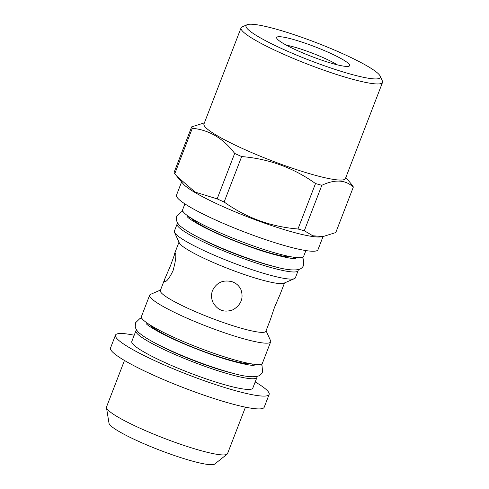 <?xml version="1.0" encoding="UTF-8"?>
<svg xmlns="http://www.w3.org/2000/svg" width="489" height="489" viewBox="0 0 489 489"><rect width="100%" height="100%" fill="white"/><g stroke="black" fill="none" stroke-linecap="round" stroke-linejoin="round"><path stroke-width="0.73" d="M323.046 236.554L317.972 249.714A75.813 9.939 -158.9 0 1 243.663 231.694A75.813 9.939 -158.9 0 1 176.511 195.129L181.59 181.969M298.094 269.677A64.841 8.502 -158.9 0 1 298.125 270.68A64.841 8.502 -158.9 0 1 234.567 255.27A64.841 8.502 -158.9 0 1 177.128 223.993A64.841 8.502 -158.9 0 1 177.825 223.271M298.125 270.68L295.374 277.801A64.841 8.502 -158.9 0 1 294.439 278.644A64.841 8.502 -158.9 0 1 231.823 262.385A64.841 8.502 -158.9 0 1 174.512 232.367A64.841 8.502 -158.9 0 1 174.384 231.114L177.128 223.993M174.781 173.711L176.804 176.217L195.172 192.116L217.147 198.87L234.677 153.43C223.235 138.32 209.109 129.933 192.318 128.271L174.781 173.711A86.584 11.351 -158.9 0 1 174.127 172.311L191.657 126.871L204.347 122.886M266.065 330.778L270.527 340.613A64.841 8.502 -158.9 0 1 270.655 341.866L262.416 363.223A64.841 8.502 -158.9 0 1 198.858 347.813A64.841 8.502 -158.9 0 1 141.425 316.536L149.665 295.179A64.841 8.502 -158.9 0 1 150.6 294.335L160.514 290.044M294.439 278.644L283.889 283.21A56.571 7.414 -158.9 0 1 229.255 269.029A56.571 7.414 -158.9 0 1 179.261 242.837L174.512 232.367M304.305 230.729L312.777 235.777L323.095 236.542L335.784 232.556L353.315 187.116C345.485 179.744 334.989 179.133 321.841 185.288L304.305 230.729A86.584 11.351 -158.9 0 1 297.972 228.993L315.509 183.552C293.504 167.8 268.889 158.803 241.664 156.566L224.133 202.006C246.138 217.764 270.753 226.755 297.972 228.993M345.851 177.452L352.661 185.71A86.584 11.351 -158.9 0 1 353.315 187.116M245.46 407.16L227.532 453.627A64.841 8.502 -158.9 0 1 227.122 454.165A64.841 8.502 -158.9 0 1 163.974 438.217A64.841 8.502 -158.9 0 1 106.48 407.618A64.841 8.502 -158.9 0 1 106.535 406.94L124.469 360.472M170.63 265.356L164.995 278.479C164.225 280.417 164.102 281.493 164.622 281.713C166.688 281.762 169.5 278.058 173.069 270.588C175.796 260.527 176.505 254.604 175.184 252.807L170.63 265.356M256.896 376.457A64.841 8.502 -158.9 0 1 256.921 377.459A64.841 8.502 -158.9 0 1 193.363 362.049A64.841 8.502 -158.9 0 1 135.93 330.772A64.841 8.502 -158.9 0 1 136.62 330.051M256.921 377.459L252.801 388.138A64.841 8.502 -158.9 0 1 197.44 375.803A64.841 8.502 -158.9 0 1 131.81 341.45L135.93 330.772M307.465 39.358A71.962 9.432 -158.9 0 1 380.161 76.095A71.962 9.432 -158.9 0 1 309.769 60.379A71.962 9.432 -158.9 0 1 247.067 24.737A71.962 9.432 -158.9 0 1 307.465 39.358M380.161 76.095L382.374 80.96A75.813 9.939 -158.9 0 1 382.52 82.427A75.813 9.939 -158.9 0 1 308.211 64.407A75.813 9.939 -158.9 0 1 241.065 27.842A75.813 9.939 -158.9 0 1 242.159 26.858L247.067 24.737M227.122 454.165L214.763 464.037A56.846 7.451 -158.9 0 1 159.408 450.051A56.846 7.451 -158.9 0 1 109.004 423.223L106.48 407.618M255.197 381.927A82.354 10.795 -158.9 0 1 269.133 394.44A82.354 10.795 -158.9 0 1 188.418 374.867A82.354 10.795 -158.9 0 1 115.471 335.148A82.354 10.795 -158.9 0 1 134.206 335.24M269.133 394.44L264.194 407.258A82.354 10.795 -158.9 0 1 183.473 387.679A82.354 10.795 -158.9 0 1 110.526 347.96L115.471 335.148M321.841 185.288A86.584 11.351 -158.9 0 1 315.509 183.552M224.133 202.006A86.584 11.351 -158.9 0 1 217.147 198.87M241.664 156.566A86.584 11.351 -158.9 0 1 234.677 153.43M305.882 250.57L303.614 256.444A64.841 8.502 -158.9 0 1 240.062 241.034A64.841 8.502 -158.9 0 1 182.623 209.757L184.891 203.882M323.095 236.548L320.766 236.878A75.813 9.939 -158.9 0 1 225.747 207.813A75.813 9.939 -158.9 0 1 183.069 183.742L176.804 176.223M337.288 64.829A32.965 4.322 21.1 0 0 286.395 45.19M316.267 58.222A39.12 5.128 21.1 0 0 349.097 66.168A39.12 5.128 21.1 0 0 315.014 46.791A39.12 5.128 21.1 0 0 276.743 38.252A39.12 5.128 21.1 0 0 316.267 58.222M382.52 82.427L345.436 178.528A75.813 9.939 -158.9 0 1 271.132 160.508A75.813 9.939 -158.9 0 1 203.98 123.943L241.065 27.842M270.655 341.866A64.841 8.502 -158.9 0 1 207.098 326.456A64.841 8.502 -158.9 0 1 149.665 295.179M192.318 128.271A86.584 11.351 -158.9 0 1 191.657 126.871M270.533 319.201L265.888 331.236A56.571 7.414 -158.9 0 1 210.441 317.789A56.571 7.414 -158.9 0 1 160.337 290.509L164.976 278.473M280.038 294.5L274.408 307.624L270.515 319.195M232.495 281.86C223.418 279.415 216.755 282.294 212.507 290.497C211.065 294.5 211.217 298.479 212.972 302.428C217.739 310.521 224.475 312.942 233.161 309.69C241.242 304.708 243.815 297.954 240.869 289.415C239.121 285.851 236.328 283.333 232.495 281.86M276.022 266.976A57.91 7.592 -158.9 0 1 195.961 236.077M234.824 373.755A57.91 7.592 -158.9 0 1 154.762 342.856M291.866 256.945A55.801 7.317 -158.9 0 1 239.451 242.617A55.801 7.317 -158.9 0 1 190.997 218.021M250.661 363.718A55.801 7.317 -158.9 0 1 198.247 349.39A55.801 7.317 -158.9 0 1 149.793 324.8M302.312 257.422L303.235 258.828L303.785 265.099C302.74 267.312 301.23 268.73 299.256 269.341C293.693 270.772 284.708 269.659 272.3 265.998C263.504 263.589 253.797 260.454 243.192 256.584C226.81 250.557 212.275 244.353 199.591 237.966C191.468 233.852 185.423 230.203 181.468 227.018C179.102 225.368 177.428 223.118 176.437 220.288L176.688 216.052L180.948 211.914L182.929 211.358M295.478 258.436C294.733 259.586 273.198 255.576 247.159 245.741C230.46 239.592 215.906 233.339 203.491 226.988C193.399 221.511 188.008 218.076 187.318 216.694M261.114 364.201L262.031 365.607L262.581 371.872C261.536 374.091 260.026 375.509 258.051 376.12C252.489 377.551 243.504 376.438 231.095 372.777C222.299 370.369 212.599 367.233 201.994 363.364C185.606 357.337 171.077 351.133 158.387 344.739C150.264 340.631 144.224 336.982 140.264 333.798C137.898 332.147 136.223 329.898 135.239 327.068L135.484 322.832L139.744 318.694L141.731 318.137M254.28 365.216C253.534 366.365 232 362.349 205.955 352.52C189.255 346.371 174.701 340.118 162.287 333.767C152.195 328.284 146.804 324.855 146.113 323.474M293.143 258.461L293.62 257.226M189.029 218.29L189.5 217.055M251.939 365.24L252.416 364.005M147.825 325.069L148.301 323.834M280.063 294.512L284.525 282.935M174.506 253.779L178.974 242.202"/></g></svg>
